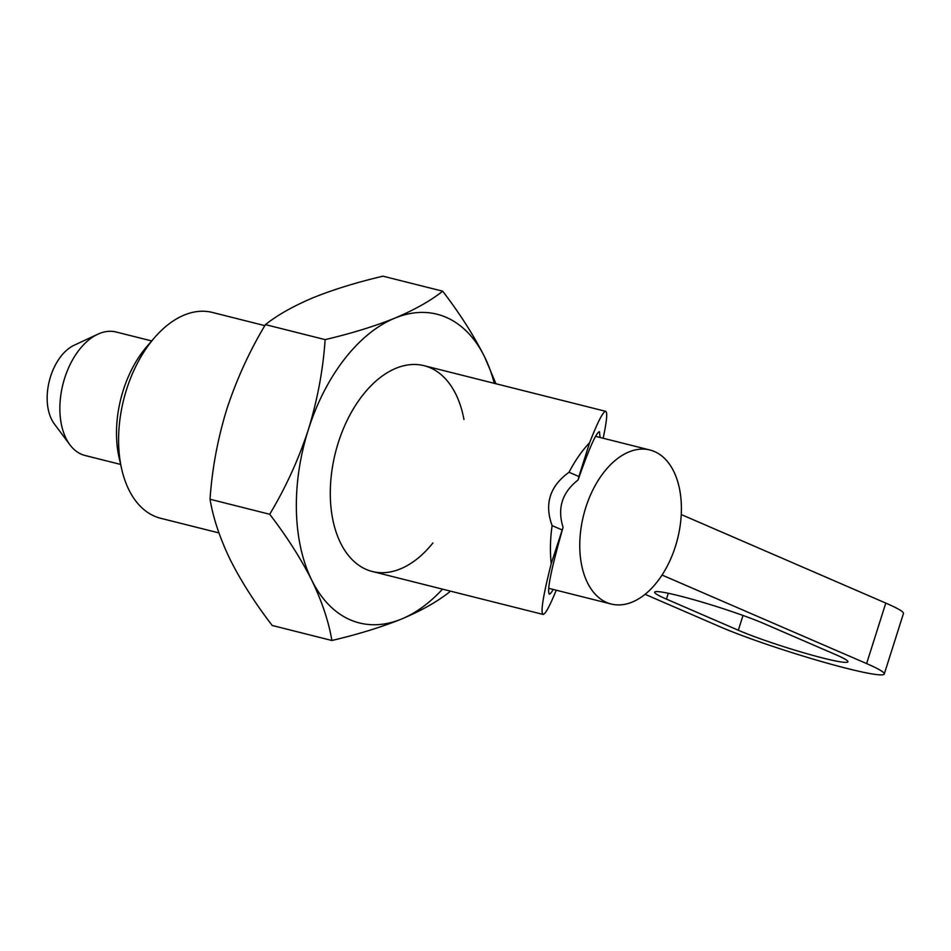 <?xml version="1.0" encoding="UTF-8"?>
<svg xmlns="http://www.w3.org/2000/svg" width="951" height="951" viewBox="0 0 951 951"><rect width="100%" height="100%" fill="white"/><g stroke="black" fill="none" stroke-linecap="round" stroke-linejoin="round"><path stroke-width="1.43" d="M218.932 532.917L160.612 518.259A106.108 64.739 -75.9 0 1 121.633 468.831A106.108 64.739 -75.9 0 1 154.644 337.534A106.108 64.739 -75.9 0 1 212.37 312.439L264.83 325.634M603.148 438.245C606.274 423.575 607.332 414.838 606.334 412.045L605.692 411.343C603.172 411.308 597.822 421.757 589.608 442.69A106.108 64.739 -75.9 0 0 569.031 472.255L578.886 476.522L589.608 442.69M569.031 472.255C549.821 486.175 544.186 503.959 552.115 525.606A106.108 64.739 -75.9 0 0 551.223 563.693C543.152 595.516 540.418 612.42 543.009 614.417C545.149 614.584 549.559 606.524 556.252 590.202M121.633 468.831L119.065 457.49A89.846 54.813 -75.9 0 1 147.025 346.33L154.644 337.534M551.223 563.693L563.075 527.306C551.461 568.032 546.861 590.309 549.274 594.102C550.07 594.28 551.366 592.723 553.185 589.43M552.115 525.606L561.958 529.873M600.081 437.472L599.427 431.647C596.146 432.598 589.038 448.694 578.101 479.934L578.886 476.522M563.075 527.306C557.096 508.298 562.1 492.511 578.101 479.934M836.155 654.847L764.271 623.725A63.669 5.005 -162.4 0 0 697.154 600.675A63.669 5.005 -162.4 0 0 654.657 592.176A63.669 5.005 -162.4 0 0 666.425 599.118L738.321 630.24A63.669 5.005 -162.4 0 0 805.426 653.289A63.669 5.005 -162.4 0 0 847.923 661.789A63.669 5.005 -162.4 0 0 836.155 654.847M645.075 594.316L719.848 626.685A95.504 7.513 -162.4 0 0 820.511 661.254A95.504 7.513 -162.4 0 0 884.264 674.009A95.504 7.513 -162.4 0 0 866.611 663.584L662.051 575.046A79.408 48.453 -75.9 0 1 611.208 604.028A79.408 48.453 -75.9 0 1 583.593 515.204A79.408 48.453 -75.9 0 1 649.937 450.001A79.408 48.453 -75.9 0 1 681.249 514.539A79.408 48.453 -75.9 0 1 675.412 546.421A79.408 48.453 -75.9 0 1 662.051 575.046M884.264 674.009L903.45 613.514A95.504 7.513 -162.4 0 0 885.797 603.089L681.249 514.539M120.634 464.433L85.079 455.493A63.669 38.848 -75.9 0 1 69.946 444.842L54.338 423.944A45.291 27.638 -75.9 0 1 49.345 380.864A45.291 27.638 -75.9 0 1 74.119 345.261L97.763 334.229A63.669 38.848 -75.9 0 1 116.129 332.006L151.684 340.945M69.946 444.842A63.669 38.848 -75.9 0 1 62.932 384.275A63.669 38.848 -75.9 0 1 97.763 334.229M210.028 499.251C213.179 518.105 219.907 538.218 230.19 559.616C241.079 581.204 255.082 603.16 272.188 625.473L331.875 640.487C328.725 621.633 322.009 601.519 311.726 580.122C300.825 558.522 286.833 536.578 269.715 514.265L210.028 499.251C212.109 468.855 217.696 438.827 226.802 409.18C236.633 379.306 249.507 351.109 265.436 324.612C277.585 314.959 293.538 305.972 313.295 297.651C333.575 289.484 356.803 282.328 382.991 276.182L442.679 291.184C459.832 313.557 473.824 335.513 484.689 357.053A159.174 97.121 104.1 0 0 394.82 318.145C414.577 309.824 430.53 300.837 442.679 291.184M325.123 339.614C351.311 333.468 374.539 326.312 394.82 318.145A159.174 97.121 104.1 0 0 308.338 429.686C317.527 399.646 323.114 369.618 325.123 339.614L265.436 324.612M494.282 383.324A159.174 97.121 104.1 0 0 484.689 357.053L495.946 383.74M449.443 592.057C437.246 601.721 421.293 610.708 401.584 619.018A159.174 97.121 104.1 0 0 442.524 589.144M269.715 514.265C285.811 487.387 298.685 459.19 308.338 429.686A159.174 97.121 104.1 0 0 311.726 580.122A159.174 97.121 104.1 0 0 401.584 619.018C381.244 627.196 358.016 634.353 331.875 640.487M463.957 419.474A106.108 64.739 104.1 0 0 366.361 390.778A106.108 64.739 104.1 0 0 333.337 522.075A106.108 64.739 104.1 0 0 432.907 542.962M866.611 663.584L885.797 603.089M668.28 593.269L666.425 599.118M743.004 615.463L738.321 630.24M372.328 571.492L543.009 614.417M424.087 365.671L605.692 411.343M548.62 588.289L611.208 604.028M595.516 436.319L649.937 450.001"/></g></svg>
